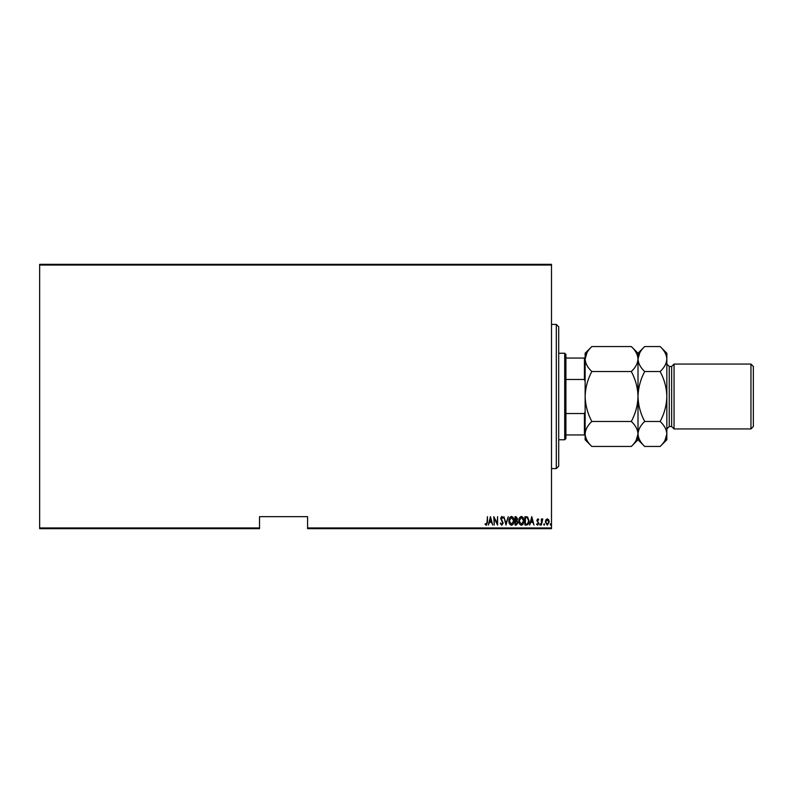 <?xml version="1.0" encoding="UTF-8"?>
<svg xmlns="http://www.w3.org/2000/svg" width="793" height="793" viewBox="0 0 793 793"><rect width="100%" height="100%" fill="white"/><g stroke="black" fill="none" stroke-linecap="round" stroke-linejoin="round"><path stroke-width="1.19" d="M551.492 527.95L551.492 528.663L307.585 528.663L307.585 527.95L551.492 527.95L551.492 265.05L39.65 265.05L39.65 264.337L551.492 264.337L551.492 265.05M39.65 527.95L259.529 527.95L259.529 528.663L39.65 528.663L39.65 265.05M545.862 519.821L547.289 518.81L548.716 519.821L549.232 522.002L547.289 525.174L545.346 522.002L545.862 519.821M541.361 525.065L541.361 518.919L541.788 519.821L542.769 518.81L541.361 525.065M537.793 518.81L538.774 519.683L538.467 520.208L537.783 519.564L537.257 520.386L538.774 523.39L537.684 525.174L536.613 524.342L536.911 523.767L537.664 524.411L538.338 523.43L536.831 520.416L537.793 518.81M526.522 525.065L524.966 525.065L524.966 516.649L527.563 516.957L529.07 520.961C529.268 523.172 528.425 524.54 526.522 525.065M515.053 525.065L515.053 516.649L515.995 516.649L517.532 518.731L516.977 520.525L517.958 522.676L516.382 525.065L515.053 525.065M505.993 525.065L503.833 516.649L506.043 523.439L508.254 516.649L505.993 525.065M494.237 525.065L493.811 516.649L497.152 523.281L497.578 516.649L497.578 525.065L494.237 518.444L494.237 525.065M487.011 522.25L487.447 516.649L487.447 522.329L486.278 525.273L485.078 524.312L485.336 523.658L486.317 524.411L487.011 522.25M307.585 527.95L307.585 516.649L259.529 516.649L259.529 527.95M490.461 516.649L492.731 525.065L491.571 522.369L489.469 522.369L488.31 525.065L490.461 516.649M501.781 525.273L500.274 523.439L500.7 523.013L501.791 524.411L502.762 522.993L500.601 518.394L501.791 516.431L503.079 517.859L502.673 518.374L501.741 517.294L501.027 518.364L503.188 523.003L501.781 525.273M508.908 520.892C508.759 518.691 509.612 517.205 511.455 516.431C513.358 517.155 514.231 518.622 514.082 520.852C514.221 523.063 513.368 524.54 511.495 525.273C509.631 524.56 508.769 523.093 508.908 520.892M518.82 520.892C518.681 518.691 519.524 517.205 521.378 516.431C523.271 517.155 524.153 518.622 523.995 520.852C524.143 523.063 523.281 524.54 521.417 525.273C519.554 524.56 518.681 523.093 518.82 520.892M531.766 516.649L534.026 525.065L532.866 522.369L530.765 522.369L529.605 525.065L531.766 516.649M539.746 524.47L540.172 523.767L540.608 524.47L540.172 525.174L539.746 524.47M543.73 524.47L544.167 523.767L544.593 524.47L544.167 525.174L543.73 524.47M550.203 524.47L550.629 523.767L551.066 524.47L550.629 525.174L550.203 524.47M491.343 521.507L490.52 518.275L489.687 521.507L491.343 521.507M513.646 520.852L511.485 517.294L509.334 520.892L511.485 524.411L513.646 520.852M516.074 517.512L515.48 517.512L515.48 520.208L517.095 518.751L516.074 517.512M515.767 521.07L515.48 524.203L516.124 524.203L517.532 522.676L516.679 521.17L515.767 521.07M523.568 520.852L521.398 517.294L519.256 520.892L521.398 524.411L523.568 520.852M525.402 517.512L525.402 524.203L527.424 523.985L528.634 520.961L527.305 517.75L525.402 517.512M532.648 521.507L531.816 518.275L530.993 521.507L532.648 521.507M548.796 522.012L547.289 519.564L545.782 522.012L547.289 524.411L548.796 522.012M556.299 324.406L558.708 326.815L558.708 466.185L556.299 468.594L556.299 324.406L551.492 324.406M564.715 353.242L565.915 354.451L565.915 438.549L564.715 439.758L564.715 353.242L558.708 353.242M565.915 358.049L585.135 358.049M565.915 413.53L584.421 413.53L585.135 411.666M585.135 381.334L584.421 379.47L584.421 358.049M565.915 379.47L584.421 379.47M585.135 434.951L584.421 434.951L584.421 413.53M565.915 434.951L584.421 434.951M750.951 364.056L753.35 366.465L753.35 426.535L750.951 428.944L750.951 364.056L674.05 364.056L671.651 366.465L671.651 426.535L669.242 426.535L666.844 428.944M674.05 364.056L674.05 428.944L750.951 428.944M586.998 352.627L585.135 359.041C585.393 354.659 587.623 350.496 591.826 346.551L631.317 346.551C635.5 350.437 637.731 354.6 638.008 359.041C637.75 363.422 635.52 367.585 631.317 371.53L591.826 371.53C587.643 367.635 585.412 363.481 585.135 359.041L585.135 396.5C585.403 387.678 587.633 379.351 591.826 371.53M591.826 421.47C587.633 413.639 585.403 405.312 585.135 396.5L585.135 433.959C585.393 429.578 587.623 425.415 591.826 421.47L631.317 421.47C635.5 425.365 637.731 429.519 638.008 433.959C637.75 438.341 635.52 442.504 631.317 446.449L591.826 446.449C587.643 442.563 585.412 438.4 585.135 433.959L585.135 439.758L591.826 446.449M631.317 371.53C635.51 379.361 637.741 387.688 638.008 396.5C637.741 405.322 635.51 413.649 631.317 421.47M636.145 440.373L638.008 433.959L638.008 439.758L631.317 446.449M638.008 396.5L638.008 433.959C638.256 429.578 640.486 425.415 644.699 421.47C640.496 413.639 638.266 405.312 638.008 396.5C638.276 387.668 640.506 379.341 644.699 371.53C640.516 367.635 638.286 363.481 638.008 359.041L638.008 396.5M631.317 346.551L638.008 353.242L638.008 359.041C638.256 354.659 640.486 350.496 644.699 346.551L660.153 346.551C664.336 350.437 666.566 354.6 666.844 359.041L666.844 439.758L660.153 446.449L644.699 446.449C640.516 442.563 638.286 438.4 638.008 433.959M591.826 346.551L585.135 353.242L585.135 359.041M639.862 352.627L638.008 358.823M660.153 346.551L666.844 353.242L666.844 359.041C666.586 363.422 664.356 367.585 660.153 371.53C664.346 379.361 666.576 387.688 666.844 396.5C666.576 405.332 664.346 413.659 660.153 421.47C664.336 425.365 666.566 429.519 666.844 433.959C666.586 438.341 664.356 442.504 660.153 446.449M664.98 440.373L666.844 433.959M660.153 421.47L644.699 421.47M660.153 371.53L644.699 371.53M671.651 366.465L669.242 366.465L669.242 426.535M556.299 468.594L551.492 468.594M564.715 439.758L558.708 439.758M638.008 353.242L644.699 346.551M638.008 439.758L644.699 446.449M669.242 366.465L666.844 364.056M671.651 426.535L674.05 428.944"/></g></svg>
